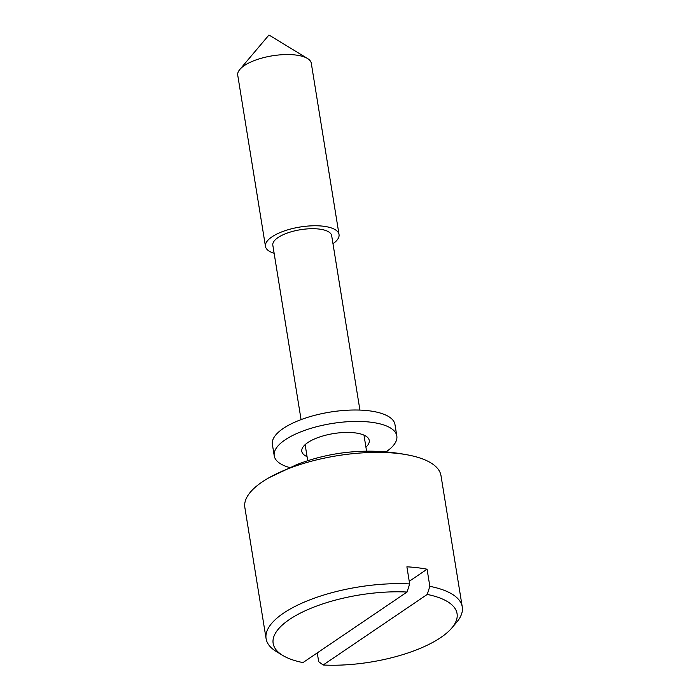 <?xml version="1.0" encoding="UTF-8"?>
<svg xmlns="http://www.w3.org/2000/svg" width="700" height="700" viewBox="0 0 700 700"><rect width="100%" height="100%" fill="white"/><g stroke="black" fill="none" stroke-linecap="round" stroke-linejoin="round"><path stroke-width="1.05" d="M289.433 619.5A93.144 34.002 170.8 0 0 282.651 655.384A93.144 34.002 170.8 0 0 302.969 662.594L407.059 592.034A93.144 34.002 170.8 0 0 289.433 619.5M282.651 655.384L276.229 651.464A99.356 36.269 -9.2 0 1 266.096 638.697A99.356 36.269 -9.2 0 1 283.465 613.191A99.356 36.269 -9.2 0 1 409.666 583.94L407.059 592.034M317.266 652.899L318.692 661.684L323.146 665A93.144 34.002 170.8 0 0 451.824 627.979A93.144 34.002 170.8 0 0 427.236 594.44L429.844 586.337A99.356 36.269 -9.2 0 1 462.262 606.926L441 475.668A99.356 36.269 170.8 0 0 408.625 455.088A99.356 36.269 170.8 0 0 269.062 477.698A99.356 36.269 170.8 0 0 262.203 481.933A99.356 36.269 170.8 0 0 244.843 507.439L266.096 638.697M429.844 586.337L427.07 569.222A99.356 36.269 170.8 0 0 406.892 566.816L409.666 583.94M462.262 606.926A99.356 36.269 -9.2 0 1 456.68 622.239L451.824 627.979M359.922 410.086L331.678 235.681A29.811 10.885 170.8 0 0 310.223 228.743A29.811 10.885 170.8 0 0 278.031 237.562A29.811 10.885 170.8 0 0 272.825 245.21L301.07 419.615M323.146 665L427.236 594.44M332.981 243.74A37.258 13.598 170.8 0 0 339.027 234.491A37.258 13.598 170.8 0 0 312.209 225.811A37.258 13.598 170.8 0 0 271.985 236.845A37.258 13.598 170.8 0 0 265.466 246.409A37.258 13.598 170.8 0 0 274.129 253.269M339.027 234.491L311.299 63.289A37.258 13.598 170.8 0 0 307.501 58.494A37.258 13.598 170.8 0 0 244.248 65.634A37.258 13.598 170.8 0 0 239.838 69.457A37.258 13.598 170.8 0 0 237.737 75.197L265.466 246.409M409.238 581.306L427.07 569.222M365.925 447.142A34.151 12.469 170.8 0 0 369.241 440.44A34.151 12.469 170.8 0 0 361.436 434.184A34.151 12.469 170.8 0 0 323.067 435.916A34.151 12.469 170.8 0 0 301.814 451.36A34.151 12.469 170.8 0 0 307.072 456.671M385.963 451.911A62.099 22.671 170.8 0 0 396.821 435.969A62.099 22.671 170.8 0 0 382.637 424.602A62.099 22.671 170.8 0 0 312.882 427.752A62.099 22.671 170.8 0 0 274.225 455.823A62.099 22.671 170.8 0 0 288.418 467.189A62.099 22.671 170.8 0 0 289.564 467.53M396.821 435.969L394.975 424.559A62.099 22.671 170.8 0 0 380.791 413.192A62.099 22.671 170.8 0 0 311.036 416.342A62.099 22.671 170.8 0 0 272.379 444.412L274.225 455.823M304.727 445.025A34.151 12.469 170.8 0 0 305.226 445.261M408.625 455.088C384.545 450.371 360.517 449.925 336.534 453.775C322.954 456.006 309.706 459.602 296.791 464.581L269.062 477.698M363.974 435.12L366.581 451.194M239.838 69.457L268.975 35L307.501 58.494M305.13 444.658L307.729 460.722"/></g></svg>
